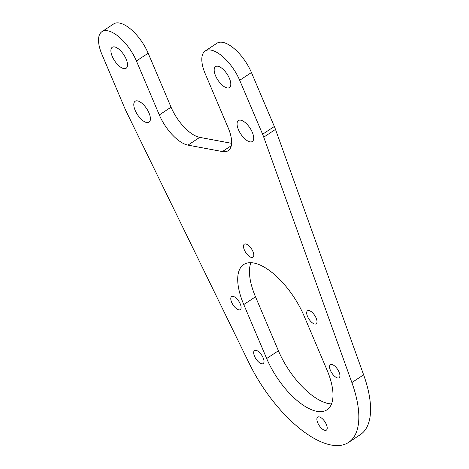 <?xml version="1.0" encoding="UTF-8"?>
<svg xmlns="http://www.w3.org/2000/svg" width="469" height="469" viewBox="0 0 469 469"><rect width="100%" height="100%" fill="white"/><g stroke="black" fill="none" stroke-linecap="round" stroke-linejoin="round"><path stroke-width="0.7" d="M252.955 251.525A7.821 3.418 -123.5 0 0 244.337 244.197A7.821 3.418 -123.5 0 0 244.349 249.918A7.821 3.418 -123.5 0 0 252.961 257.247A7.821 3.418 -123.5 0 0 252.955 251.525M126.126 59.059A12.575 5.493 -123.5 0 0 112.273 47.275A12.575 5.493 -123.5 0 0 112.284 56.473A12.575 5.493 -123.5 0 0 126.138 68.257A12.575 5.493 -123.5 0 0 126.126 59.059M252.304 132.317A12.575 5.493 -123.5 0 0 238.451 120.527A12.575 5.493 -123.5 0 0 238.463 129.725A12.575 5.493 -123.5 0 0 252.316 141.515A12.575 5.493 -123.5 0 0 252.304 132.317M149.025 113.011A12.575 5.493 -123.5 0 0 135.172 101.228A12.575 5.493 -123.5 0 0 135.183 110.426A12.575 5.493 -123.5 0 0 149.036 122.21A12.575 5.493 -123.5 0 0 149.025 113.011M229.405 78.364A12.575 5.493 -123.5 0 0 215.552 66.58A12.575 5.493 -123.5 0 0 215.564 75.779A12.575 5.493 -123.5 0 0 229.417 87.562A12.575 5.493 -123.5 0 0 229.405 78.364M326.342 424.422A7.821 3.418 -123.5 0 0 317.73 417.093A7.821 3.418 -123.5 0 0 317.736 422.815A7.821 3.418 -123.5 0 0 326.354 430.143A7.821 3.418 -123.5 0 0 326.342 424.422M240.251 303.906A7.821 3.418 -123.5 0 0 231.633 296.578A7.821 3.418 -123.5 0 0 231.645 302.3A7.821 3.418 -123.5 0 0 240.257 309.628A7.821 3.418 -123.5 0 0 240.251 303.906M339.052 372.046A7.821 3.418 -123.5 0 0 330.434 364.712A7.821 3.418 -123.5 0 0 330.446 370.434A7.821 3.418 -123.5 0 0 339.058 377.762A7.821 3.418 -123.5 0 0 339.052 372.046M263.15 357.859A7.821 3.418 -123.5 0 0 254.532 350.531A7.821 3.418 -123.5 0 0 254.544 356.247A7.821 3.418 -123.5 0 0 263.156 363.581A7.821 3.418 -123.5 0 0 263.15 357.859M316.147 318.093A7.821 3.418 -123.5 0 0 307.535 310.765A7.821 3.418 -123.5 0 0 307.541 316.487A7.821 3.418 -123.5 0 0 316.159 323.815A7.821 3.418 -123.5 0 0 316.147 318.093M239.694 80.287A31.282 13.665 -123.5 0 0 205.234 50.969A31.282 13.665 -123.5 0 0 205.27 73.856L228.169 127.803A31.282 13.665 56.5 0 1 228.204 150.69A31.282 13.665 56.5 0 1 222.406 151.563L187.981 145.126A31.282 13.665 56.5 0 1 159.319 114.934L136.415 60.982A31.282 13.665 -123.5 0 0 101.961 31.663A31.282 13.665 -123.5 0 0 101.99 54.551L124.889 108.503A31.282 13.665 -123.5 0 0 126.243 111.464L249.215 363.381A93.853 40.996 -123.5 0 0 348.537 442.449A93.853 40.996 -123.5 0 0 351.879 382.569L263.742 137.165A31.282 13.665 -123.5 0 0 262.599 134.24L239.694 80.287L251.437 72.531A31.282 13.665 -123.5 0 0 216.977 43.212L205.234 50.969M348.537 442.449L360.274 434.693A93.853 40.996 -123.5 0 0 363.616 374.813L275.485 129.403A31.282 13.665 -123.5 0 0 274.336 126.483L251.437 72.531M159.319 114.934L171.056 107.178L148.157 53.226A31.282 13.665 -123.5 0 0 113.697 23.907L101.961 31.663M231.598 143.326L199.724 137.37L187.981 145.126M250.921 262.663A54.75 23.913 -123.5 0 0 255.511 296.807L278.416 350.759A54.75 23.913 -123.5 0 0 331.513 403.92M171.056 107.178A31.282 13.665 -123.5 0 0 199.724 137.37M304.018 315.825A54.75 23.913 -123.5 0 0 243.716 264.516A54.75 23.913 -123.5 0 0 243.774 304.563L266.673 358.515A54.75 23.913 -123.5 0 0 326.975 409.824A54.75 23.913 -123.5 0 0 326.922 369.777L304.018 315.825M274.336 126.483L262.599 134.24M275.485 129.403L263.742 137.165M363.616 374.813L351.879 382.569M148.157 53.226L136.415 60.982M222.406 151.563L231.281 145.701M255.511 296.807L243.774 304.563M278.416 350.759L266.673 358.515"/></g></svg>
